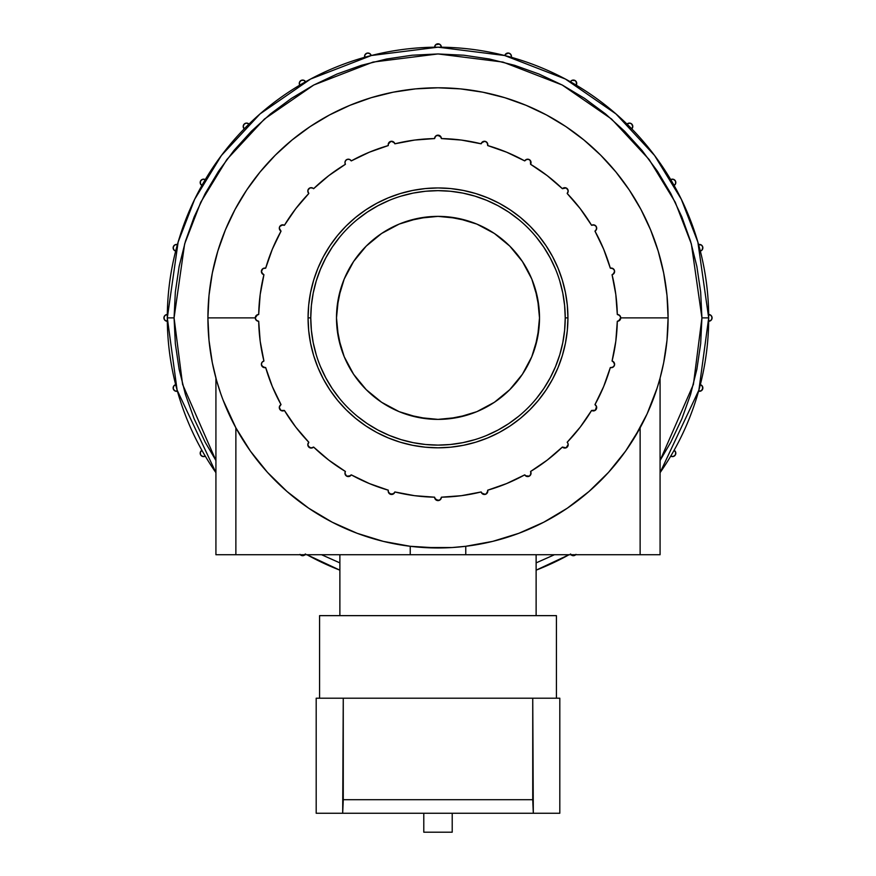 <?xml version="1.0" encoding="UTF-8"?>
<svg xmlns="http://www.w3.org/2000/svg" width="876" height="876" viewBox="0 0 876 876"><rect width="100%" height="100%" fill="white"/><g stroke="black" fill="none" stroke-linecap="round" stroke-linejoin="round"><path stroke-width="1.31" d="M319.576 615.642L319.576 698.205L319.576 615.642L556.424 615.642L556.424 698.205L556.424 615.642L319.576 615.642M339.877 554.738L339.877 615.642L339.877 554.738M536.123 615.642L536.123 554.738L536.123 615.642M306.031 506.361L308.505 508.069M660.077 378.082L657.526 386.787L660.077 378.082L660.077 554.738L660.077 378.082L663.669 362.763L666.986 340.435L668.092 317.879L620.723 317.879L618.511 321.054M625.53 451.195L618.686 460.338L625.65 451.03L640.126 427.816L640.126 554.738L640.126 427.816L634.301 437.912L647.09 413.91L657.131 388.035M657.526 386.787L654.306 396.313M650.156 406.924L651.569 403.486M649.193 409.201L650.101 407.077M645.47 417.37L643.772 420.819M481.658 142.689L483.859 141.321L485.304 141.386L486.585 142.054L487.79 144.343A3.384 3.384 0 0 1 487.801 144.649L486.957 142.416L484.844 141.299L486.005 141.66M563.399 187.99L565.995 187.902L567.21 188.69L568.195 191.088L567.177 193.486A179.339 179.339 0 0 1 591.585 225.296L594.169 224.935L596.238 226.523L596.578 229.107L594.968 231.154A179.339 179.339 0 0 1 610.32 268.198A3.384 3.384 0 0 1 613.901 269.403M525.512 159.958L527.998 159.202L529.378 159.651L530.976 161.874L530.582 164.294A179.339 179.339 0 0 1 562.392 188.701A3.384 3.384 0 0 1 567.199 188.679A3.384 3.384 0 0 1 567.177 193.486L580.273 208.707L591.585 225.296A3.384 3.384 0 0 1 596.238 226.523A3.384 3.384 0 0 1 594.968 231.154L603.684 249.255L610.32 268.198L612.904 268.527L614.492 270.585A3.384 3.384 0 0 1 614.492 270.596L614.153 273.17L612.072 274.736A179.339 179.339 0 0 1 617.306 314.495L619.715 315.48L620.723 317.879L668.092 317.879A230.092 230.092 0 0 1 438 547.971A230.092 230.092 0 0 1 207.908 317.879A230.092 230.092 0 0 0 438 547.971A230.092 230.092 0 0 0 668.092 317.879L666.986 295.321L663.669 272.994L658.183 251.084L650.572 229.83L640.925 209.419L629.318 190.048L615.861 171.915L600.695 155.183L583.963 140.018L565.83 126.56L546.46 114.953L526.049 105.306L504.795 97.696L482.884 92.21L460.557 88.892L438 87.786L415.443 88.892L393.116 92.21L371.205 97.696L349.951 105.306L329.54 114.953L310.17 126.56L292.036 140.018L275.305 155.183L260.139 171.915L246.682 190.048L235.075 209.419L225.428 229.83L217.817 251.084L212.331 272.994L209.014 295.321L207.908 317.879L209.014 340.435L212.331 362.763L216.427 379.899M618.511 314.703L620.416 316.466L620.723 317.879L619.715 320.287L617.306 321.262A179.339 179.339 0 0 1 612.072 361.022A3.384 3.384 0 0 1 614.153 362.587L614.492 365.183L613.824 366.464L611.536 367.668M595.921 405.391L596.534 406.519A3.384 3.384 0 0 1 596.698 407.548L595.253 410.318L592.734 410.877M567.889 443.278L568.185 444.526A3.384 3.384 0 0 1 568.195 444.69L567.199 447.078L565.973 447.866L563.388 447.756M568.042 445.676L566.093 447.822L562.392 447.056A179.339 179.339 0 0 1 530.582 471.474L530.944 474.047L529.356 476.117L526.772 476.456L524.724 474.858A179.339 179.339 0 0 1 487.68 490.199L487.352 492.783L485.293 494.371L482.709 494.031L481.143 491.951A179.339 179.339 0 0 1 481.088 491.962M434.616 47.205A3.384 3.384 0 0 1 438 43.8A3.384 3.384 0 0 1 441.384 47.205A3.384 3.384 0 0 0 441.384 47.184L440.398 44.796L438 43.8L435.602 44.796L434.616 47.184A3.384 3.384 0 0 0 434.616 47.205M504.784 55.549A3.384 3.384 0 0 1 511.442 56.403A3.384 3.384 0 0 1 511.321 57.301A3.384 3.384 0 0 0 511.442 56.403L510.599 54.17L508.496 53.053L506.164 53.6L504.784 55.549M570.407 81.775A3.384 3.384 0 0 1 576.737 83.45A3.384 3.384 0 0 1 576.266 85.158L576.55 82.355L575.225 80.636L572.039 80.329L570.407 81.775M627.008 124.085A3.384 3.384 0 0 1 632.79 126.472A3.384 3.384 0 0 1 631.793 128.881L632.79 126.472L631.552 123.844L629.724 123.1L627.008 124.085M670.72 179.613A3.384 3.384 0 0 1 675.812 182.536A3.384 3.384 0 0 1 674.104 185.471L675.692 183.412L675.352 180.839L673.294 179.262L670.72 179.613M698.577 244.557A3.384 3.384 0 0 1 702.859 247.82A3.384 3.384 0 0 1 700.329 251.094L702.147 249.89L702.771 247.043L701.523 245.127L698.577 244.557M708.673 314.495A3.384 3.384 0 0 1 712.078 317.879A3.384 3.384 0 0 1 708.673 321.262L711.082 320.277L712.078 317.879L711.082 315.48L708.673 314.495M700.329 384.663A3.384 3.384 0 0 1 702.859 387.937A3.384 3.384 0 0 1 698.577 391.2L701.523 390.63L702.771 388.714L702.147 385.867L700.329 384.663M674.104 450.286A3.384 3.384 0 0 1 674.115 456.166A3.384 3.384 0 0 1 670.72 456.144L673.294 456.495L675.352 454.918L675.692 452.345L674.104 450.286M264.99 268.089L262.888 268.647L261.387 271.461A3.384 3.384 0 0 1 265.68 268.198A179.339 179.339 0 0 1 281.032 231.154L279.302 228.209A3.384 3.384 0 0 1 284.415 225.296A179.339 179.339 0 0 1 308.823 193.486L307.805 191.088A3.384 3.384 0 0 1 313.608 188.701A179.339 179.339 0 0 1 345.418 164.294L344.947 162.575A3.384 3.384 0 0 1 351.276 160.91A179.339 179.339 0 0 1 388.32 145.558A3.384 3.384 0 0 1 391.156 141.299A3.384 3.384 0 0 1 394.857 143.806A179.339 179.339 0 0 1 434.616 138.572A3.384 3.384 0 0 1 438 135.156A3.384 3.384 0 0 1 441.384 138.572A179.339 179.339 0 0 1 481.143 143.806L482.709 141.737L485.293 141.386L487.352 142.974L487.68 145.558A179.339 179.339 0 0 1 524.724 160.91L526.772 159.301L529.356 159.64L530.867 161.48L530.933 163.462M281.678 224.979L284.415 225.296L295.727 208.707L308.823 193.486A3.384 3.384 0 0 1 307.805 191.067L308.078 192.402L307.958 190.081L309.907 187.935L311.878 187.76L313.608 188.701L328.829 175.605L345.418 164.294A3.384 3.384 0 0 1 344.947 162.575L345.648 160.505L347.476 159.301L349.644 159.454L351.276 160.91A179.339 179.339 0 0 1 388.32 145.558A3.384 3.384 0 0 1 388.199 144.649L389.043 142.416L391.156 141.299L393.488 141.857L394.857 143.806L414.589 140.072L434.616 138.572A3.384 3.384 0 0 1 434.616 138.539L435.602 136.152L438.011 135.156L441.165 137.346M388.418 143.456L391.265 141.288L394.408 142.799M263.096 268.527L265.68 268.198L272.316 249.255L281.032 231.154A3.384 3.384 0 0 1 279.302 228.209L279.685 226.654M281.207 225.165L279.827 226.413L282.882 224.836L281.207 225.165M283.682 224.979L282.882 224.836L283.682 224.979A3.384 3.384 0 0 1 284.415 225.296M261.76 269.939L263.402 268.374L265.68 268.198M257.489 321.054L255.584 319.291L255.277 317.879A3.384 3.384 0 0 1 258.694 314.495A179.339 179.339 0 0 1 263.928 274.736L261.574 272.556L261.749 269.961M312.458 447.822A3.384 3.384 0 0 1 312.042 447.964L309.162 447.395L307.805 444.69A3.384 3.384 0 0 1 308.823 442.27A179.339 179.339 0 0 1 284.415 410.461L281.01 410.483L279.302 407.548A3.384 3.384 0 0 1 281.032 404.602A179.339 179.339 0 0 1 265.68 367.559L262.723 366.989L261.387 364.296A3.384 3.384 0 0 1 263.928 361.022A179.339 179.339 0 0 1 258.694 321.262L256.285 320.287L255.277 317.879L207.908 317.879A230.092 230.092 0 0 1 438 87.786A230.092 230.092 0 0 1 668.092 317.879A230.092 230.092 0 0 0 438 87.786A230.092 230.092 0 0 0 207.908 317.879L255.277 317.879L257.489 314.703M349.809 476.237L350.652 475.646L348.768 476.544L346.513 476.04L344.947 473.193A3.384 3.384 0 0 1 345.418 471.474A179.339 179.339 0 0 1 313.608 447.056L310.881 448.063L308.056 445.972M596.534 406.519L595.362 410.231L591.585 410.461A179.339 179.339 0 0 1 567.177 442.27A3.384 3.384 0 0 1 567.199 447.078A3.384 3.384 0 0 1 562.392 447.056L547.171 460.152L530.582 471.474A3.384 3.384 0 0 1 529.356 476.117A3.384 3.384 0 0 1 524.724 474.858L506.624 483.563L487.68 490.199A3.384 3.384 0 0 1 485.293 494.371A3.384 3.384 0 0 1 481.143 491.951L481.143 491.951A179.339 179.339 0 0 1 441.384 497.185A3.384 3.384 0 0 1 438 500.601A3.384 3.384 0 0 1 434.616 497.185A179.339 179.339 0 0 1 394.857 491.951L393.488 493.9L391.156 494.458L389.043 493.341L388.199 491.108A3.384 3.384 0 0 1 388.32 490.199A179.339 179.339 0 0 1 351.276 474.858L348.571 476.566L346.458 476.007L345.111 474.234L345.648 475.252M487.779 491.425L486.563 493.714L485.271 494.382L481.647 493.057A3.384 3.384 0 0 1 481.143 491.951L461.411 495.685L441.384 497.185A3.384 3.384 0 0 1 441.384 497.218L440.398 499.605L437.989 500.601L434.835 498.411M701.928 317.879L693.431 384.334L660.077 460.502L670.764 442.292L681.835 418.881L690.562 394.496L696.858 369.365L700.658 343.753L701.928 317.879L708.695 317.879L701.928 317.879L700.658 292.015L696.858 266.392L690.562 241.261L681.835 216.876L670.764 193.465L657.449 171.247L642.02 150.442L624.621 131.258L605.436 113.858L584.631 98.43L562.414 85.114L539.003 74.044L514.617 65.317L489.487 59.02L463.875 55.221L438 53.951L412.125 55.221L386.513 59.02L361.383 65.317L336.997 74.044L313.586 85.114L291.369 98.43L270.564 113.858L251.379 131.258L233.98 150.442L218.551 171.247L205.236 193.465L194.165 216.876L185.438 241.261L179.142 266.392L175.342 292.015L174.072 317.879L167.305 317.879L177.094 390.039L215.923 472.668A270.695 270.695 0 0 1 438 47.184A270.695 270.695 0 0 1 660.077 472.668L698.906 390.039L708.695 317.879L697.865 242.083L681.32 199.257L654.558 155.457L615.992 113.935L565.381 79.026L504.631 55.517L438 47.184L371.369 55.517L310.619 79.026L260.008 113.935L221.442 155.457L194.68 199.257L178.135 242.083L167.305 317.879L174.072 317.879L184.628 243.977L200.757 202.225L226.862 159.52L264.453 119.026L313.794 85.005L373.034 62.076L438 53.951L502.966 62.076L562.206 85.005L611.547 119.026L649.138 159.52L675.243 202.225L691.372 243.977L701.928 317.879M554.431 554.738L536.123 562.885L554.431 554.738M339.877 562.885L321.569 554.738L339.877 562.885M215.923 460.502L182.569 384.334L174.072 317.879L175.342 343.753L179.142 369.365L185.438 394.496L194.165 418.881L205.236 442.292L215.923 460.502M306.95 554.738L339.877 570.167A270.695 270.695 0 0 1 306.95 554.738M536.123 570.167L569.05 554.738A270.695 270.695 0 0 1 536.123 570.167M340.863 288.412L336.975 307.925L336.493 317.879A101.507 101.507 0 0 1 438 216.372A101.507 101.507 0 0 1 539.506 317.879L537.557 298.07L531.787 279.028L522.403 261.486L509.777 246.101L494.392 233.476L476.851 224.092L457.809 218.321L438 216.372L418.191 218.321L399.149 224.092L381.608 233.476L366.223 246.101L353.597 261.486L344.213 279.028L338.443 298.07L336.493 317.879L338.443 337.687L344.213 356.729L353.597 374.271L366.223 389.656L381.608 402.281L399.149 411.665L418.191 417.436L438 419.385L457.809 417.436L476.851 411.665L494.392 402.281L509.777 389.656L522.403 374.271L531.787 356.729L537.557 337.687L539.506 317.879A101.507 101.507 0 0 1 438 419.385A101.507 101.507 0 0 1 336.493 317.879L336.975 327.832L340.863 347.345M559.753 280.944L562.786 293.055L564.615 305.406L565.228 317.879A127.228 127.228 0 0 0 438 190.65A127.228 127.228 0 0 0 310.772 317.879L308.067 317.879A129.933 129.933 0 0 1 438 187.946A129.933 129.933 0 0 1 567.933 317.879L565.228 317.879L567.933 317.879L567.309 305.144L565.436 292.529L562.337 280.156L558.045 268.155L552.592 256.624L546.033 245.696L538.444 235.447L529.881 225.997L520.432 217.434L510.182 209.846L499.254 203.287L487.724 197.834L475.723 193.541L463.349 190.442L450.735 188.57L438 187.946L425.265 188.57L412.651 190.442L400.277 193.541L388.276 197.834L376.746 203.287L365.818 209.846L355.568 217.434L346.119 225.997L337.556 235.447L329.967 245.696L323.408 256.624L317.955 268.155L313.663 280.156L310.564 292.529L308.691 305.144L308.067 317.879L308.691 330.613L310.564 343.228L313.663 355.601L317.955 367.602L323.408 379.133L329.967 390.061L337.556 400.31L346.119 409.76L355.568 418.323L365.818 425.911L376.746 432.47L388.276 437.923L400.277 442.216L412.651 445.315L425.265 447.187L438 447.811L450.735 447.187L463.349 445.315L475.723 442.216L487.724 437.923L499.254 432.47L510.182 425.911L520.432 418.323L529.881 409.76L538.444 400.31L546.033 390.061L552.592 379.133L558.045 367.602L562.337 355.601L565.436 343.228L567.309 330.613L567.933 317.879A129.933 129.933 0 0 1 438 447.811A129.933 129.933 0 0 1 308.067 317.879L310.772 317.879A127.228 127.228 0 0 0 438 445.107A127.228 127.228 0 0 0 565.228 317.879L564.615 330.351L562.786 342.702L559.753 354.813L555.537 366.562L550.205 377.852L543.788 388.561L536.353 398.591M439.292 500.338L435.602 499.605L434.616 497.218A3.384 3.384 0 0 1 434.616 497.185L414.589 495.685L394.857 491.951A3.384 3.384 0 0 1 388.199 491.108A3.384 3.384 0 0 1 388.32 490.199L369.376 483.563L351.276 474.858A3.384 3.384 0 0 1 344.947 473.193L345.418 471.474L328.829 460.152L313.608 447.056A3.384 3.384 0 0 1 307.805 444.69L308.823 442.27L295.727 427.05L284.415 410.461A3.384 3.384 0 0 1 279.302 407.548L280.342 405.106M309.984 447.855L308.385 446.574A3.384 3.384 0 0 1 308.374 446.574M394.649 492.542A3.384 3.384 0 0 1 394.408 492.969L391.233 494.469L388.397 492.224A3.384 3.384 0 0 1 388.199 491.108M441.165 498.422L439.391 500.295M531.009 472.624L530.418 475.153L529.345 476.128L525.501 475.788M568.185 444.526L566.093 447.822M613.189 361.536L614.558 363.737L614.492 365.183L612.904 367.23L610.32 367.559A179.339 179.339 0 0 1 594.968 404.602L596.578 406.661M645.481 417.359L643.499 421.378M652.905 400.08L647.112 413.877M600.52 480.749L608.524 472.361L588.979 491.502L567.309 508.2L543.81 522.195L567.309 508.2L555.942 515.438M578.521 500.076L588.979 491.502M531.721 528.02L543.81 522.195L518.822 533.309L506.229 537.623L518.822 533.309L543.81 522.195M479.928 544.116L492.684 541.379L479.928 544.116M518.822 533.309L492.684 541.379L465.769 546.285L452.158 547.533L465.769 546.285L465.769 554.738L660.077 554.738L410.231 554.738L410.231 546.285L437.978 547.971L452.158 547.533L423.743 547.533L410.231 546.285L383.316 541.379L396.072 544.116L383.316 541.379L357.178 533.309L369.771 537.623L357.178 533.309L332.19 522.195L308.691 508.2L287.021 491.502L267.476 472.361L250.47 451.206M250.35 451.03L235.874 427.816L241.699 437.912L235.874 427.816L235.874 554.738L410.231 554.738L215.923 554.738L235.874 554.738L235.874 427.816L223.084 400.069L226.785 409.147M220.621 393.291L216.744 381.027M275.48 480.749L267.476 472.361M320.058 515.438L308.691 508.2M344.279 528.02L332.19 522.195M559.808 813.257L316.192 813.257L316.192 698.205L316.192 813.257L342.691 813.257L343.261 698.205L316.192 698.205L343.261 698.205L343.261 799.711L532.739 799.711L532.739 698.205L343.261 698.205L532.739 698.205L533.309 813.257L559.808 813.257L559.808 698.205L532.739 698.205L559.808 698.205L559.808 813.257M279.4 406.738L281.032 404.602A179.339 179.339 0 0 1 265.68 367.559L264.355 367.657M350.411 475.854L346.644 476.117M261.847 273.17L261.42 271.91M279.762 226.512L281.908 224.924M309.907 187.946L312.513 187.957M388.221 144.233L390.707 141.386L393.291 141.737M389.513 141.978L390.707 141.386M436.708 135.419L440.398 136.152L441.384 138.539A3.384 3.384 0 0 1 441.384 138.572L461.411 140.072L481.143 143.806A3.384 3.384 0 0 1 485.293 141.386A3.384 3.384 0 0 1 487.68 145.558A179.339 179.339 0 0 1 524.724 160.91A3.384 3.384 0 0 1 529.356 159.64A3.384 3.384 0 0 1 530.582 164.294L547.171 175.605L562.392 188.701L565.119 187.705M482.512 141.857L481.647 142.711L484.844 141.299M525.414 160.045L527.429 159.191L529.542 159.75M562.392 188.701L566.093 187.946L568.042 190.081M566.947 188.45L567.615 189.183M566.093 187.935L567.987 189.906L568.185 191.253A3.384 3.384 0 0 0 568.195 191.067L568.195 191.165M592.406 224.946L593.282 224.825M594.99 225.274L595.691 225.811M596.238 226.512L596.698 228.209A3.384 3.384 0 0 1 596.523 229.26L595.91 230.377M596.578 229.096L595.68 230.618M614.613 271.461L613.08 274.287M613.08 361.47L614.613 364.296M595.691 409.946L594.99 410.483M593.282 410.932L592.406 410.811M567.911 443.333L568.195 444.603M565.119 448.063L563.191 447.658M530.933 472.295L530.418 475.153M528.524 476.456L529.542 476.007L527.429 476.566L525.414 475.712M487.801 491.108L486.005 494.097L483.629 494.392L481.647 493.057L482.512 493.9M486.005 494.097L484.844 494.458M393.291 494.031L389.513 493.779L388.21 491.337M392.032 494.458L390.707 494.371M217.051 382.078L217.39 383.25M218.661 387.378L220.018 391.539M221.54 395.886L222.077 397.375M237.976 431.594L248.718 448.709M253.832 455.805L264.399 468.89M270.651 475.799L282.061 487.067L267.541 472.427M309.348 508.649L329.54 520.804M329.628 520.848L331.008 521.581M337.052 524.647L349.798 530.396M349.951 530.451L354.057 532.115M362.511 535.236L378.41 540.12M387.422 542.343L404.318 545.496M471.682 545.496L488.578 542.343M497.59 540.12L513.489 535.236M521.943 532.115L526.049 530.451M526.202 530.396L538.948 524.647M544.992 521.581L546.372 520.848M546.46 520.804L566.652 508.649M593.939 487.067L605.349 475.799M611.601 468.89L622.168 455.805M627.271 448.72L629.318 445.709M629.351 445.654L637.991 431.66M650.572 405.927L654.471 395.864M655.982 391.55L658.183 384.673M658.621 383.217L658.96 382.067M611.547 268.1L613.835 269.315L614.492 270.607L614.558 272.042L613.178 274.232M592.745 224.869L595.275 225.46L596.249 226.534L596.523 229.26M568.185 191.253L567.878 192.49M434.835 137.335L436.609 135.462M279.422 229.085A3.384 3.384 0 0 1 279.302 228.209L279.827 226.413M261.606 272.644L262.975 274.33L261.387 271.461A3.384 3.384 0 0 0 263.928 274.736L260.194 294.467L258.694 314.495L256.285 315.48L255.277 317.879A3.384 3.384 0 0 0 258.694 321.262L260.194 341.29L263.928 361.022L262.099 362.226L261.387 364.296A3.384 3.384 0 0 0 265.68 367.559L272.316 386.513L281.032 404.602M308.034 443.475A3.384 3.384 0 0 0 307.805 444.69L308.067 443.376M280.32 405.128A3.384 3.384 0 0 0 279.302 407.548L279.422 406.661M351.276 160.91L369.376 152.194L388.32 145.558L388.199 144.649M434.879 137.247L435.602 136.152M440.398 136.152L441.121 137.247M487.68 145.558L506.624 152.194L524.724 160.91M530.867 161.48L530.352 160.505L530.582 164.294M610.32 268.198A3.384 3.384 0 0 1 614.492 270.585A3.384 3.384 0 0 1 612.072 274.736L615.806 294.467L617.306 314.495A3.384 3.384 0 0 1 620.723 317.879A3.384 3.384 0 0 1 617.306 321.262L615.806 341.29L612.072 361.022L614.153 362.587M612.072 361.022A3.384 3.384 0 0 1 614.492 365.172A3.384 3.384 0 0 1 610.32 367.559L603.684 386.513L594.968 404.602L596.578 406.65L596.238 409.234M594.968 404.602A3.384 3.384 0 0 1 596.238 409.234A3.384 3.384 0 0 1 591.585 410.461L580.273 427.05L567.177 442.27L567.922 443.376M441.121 498.51L440.398 499.605M435.602 499.605L434.879 498.51M518.712 416.231L508.682 423.666L497.973 430.083L486.684 435.416M474.934 439.632L462.824 442.665L450.472 444.493L438 445.107L425.528 444.493L413.176 442.665L401.066 439.632L389.316 435.416L378.027 430.083L367.318 423.666L357.288 416.231M339.647 398.591L332.212 388.561L325.795 377.852L320.463 366.562M316.247 354.813L313.214 342.702L311.385 330.351L310.772 317.879L311.385 305.406L313.214 293.055L316.247 280.944L320.463 269.195L325.795 257.905L332.212 247.196L339.647 237.166M357.288 219.537L367.318 212.091L378.027 205.674L389.316 200.341M401.066 196.125L413.176 193.092L425.528 191.264L438 190.65L450.472 191.264L462.824 193.092L474.934 196.125L486.684 200.341L497.973 205.674L508.682 212.091L518.712 219.537M536.353 237.166L543.788 247.196L550.205 257.905L555.537 269.195M353.597 374.271L366.223 389.656L381.608 402.281M408.534 415.016L428.046 418.903L438 419.385L447.954 418.903L467.466 415.016M494.392 402.281L509.777 389.656L522.403 374.271M535.137 347.345L539.025 327.832L539.506 317.879L539.025 307.925L535.137 288.412M522.403 261.486L509.777 246.101L494.392 233.476M467.466 220.741L447.954 216.854L438 216.372L428.046 216.854L408.534 220.741M381.608 233.476L366.223 246.101L353.597 261.486M389.513 493.779L388.648 492.783A3.384 3.384 0 0 0 388.977 493.265L389.043 493.341M611.087 268.078L611.864 268.144M612.598 268.374L613.277 268.768M613.835 269.304L614.514 270.695M614.514 365.062L613.835 366.453M613.277 366.989L612.598 367.383M611.864 367.613L611.087 367.679M595.68 405.139L596.227 405.84M317.955 367.602L323.408 379.133L329.967 390.061L337.556 400.31L346.119 409.76L355.568 418.323L365.818 425.911M376.746 432.47L388.276 437.923L400.277 442.216M487.724 437.923L499.254 432.47L510.182 425.911L520.432 418.323L529.881 409.76L538.444 400.31L546.033 390.061M552.592 379.133L558.045 367.602L562.337 355.601M558.045 268.155L552.592 256.624L546.033 245.696L538.444 235.447L529.881 225.997L520.432 217.434L510.182 209.846M499.254 203.287L487.724 197.834L475.723 193.541M388.276 197.834L376.746 203.287L365.818 209.846L355.568 217.434L346.119 225.997L337.556 235.447L329.967 245.696M323.408 256.624L317.955 268.155L313.663 280.156M279.816 409.344L281.196 410.581L283.671 410.789A3.384 3.384 0 0 0 283.999 410.669M261.804 365.916L264.979 367.668A3.384 3.384 0 0 0 265.286 367.635M279.302 228.209L280.342 230.651M307.805 191.067L307.805 191.077A3.384 3.384 0 0 0 308.462 193.07M575.707 554.738A3.384 3.384 0 0 1 570.988 554.738M570.407 553.982L573.112 555.68L576.025 554.377M572.039 555.428L573.112 555.68M574.218 555.581L575.225 555.121M673.294 456.495L675.352 454.918M675.812 453.231L675.692 452.345M700.121 391.265L700.855 391.024M701.523 390.63L702.859 387.937M702.672 386.853L701.337 385.122M711.082 320.277L711.816 319.182M711.082 315.48L709.976 314.747M702.147 249.89L702.859 247.82M702.508 246.32L701.523 245.127M700.855 244.732L699.344 244.437M675.692 183.412L675.692 181.65M672.418 179.153L671.531 179.262M632.538 127.776L632.647 125.487M632.22 124.589L630.698 123.341L628.738 123.155M576.616 84.337L576.025 81.391M575.225 80.636L574.218 80.176M573.112 80.077L572.039 80.329M511.223 55.21L510.599 54.17M508.496 53.053L505.299 54.454M441.384 47.184L441.121 45.891M439.292 44.063L435.602 44.796M364.679 57.301A3.384 3.384 0 0 1 367.066 53.14A3.384 3.384 0 0 1 371.216 55.549L369.639 53.48L367.066 53.14L365.007 54.728L364.679 57.301M369.639 53.48L368.391 53.053M365.007 54.728L364.58 55.976M299.734 85.158A3.384 3.384 0 0 1 300.961 80.515A3.384 3.384 0 0 1 305.593 81.775L303.534 80.187L300.961 80.515L299.384 82.585L299.734 85.158M303.534 80.187L302.22 80.099M299.384 82.585L299.296 83.91M244.207 128.881A3.384 3.384 0 0 1 244.196 124.074A3.384 3.384 0 0 1 248.992 124.085L246.605 123.089L244.196 124.074L243.21 126.483L244.207 128.881M246.605 123.089L245.302 123.341M243.21 126.483L243.473 127.776M201.896 185.471A3.384 3.384 0 0 1 200.637 180.839A3.384 3.384 0 0 1 205.28 179.613L202.706 179.262L200.637 180.839L200.308 183.412L201.896 185.471M202.706 179.262L201.513 179.843M200.308 183.412L200.9 184.606M175.671 251.094A3.384 3.384 0 0 1 173.262 246.944A3.384 3.384 0 0 1 177.423 244.557L174.85 244.886L173.262 246.944L173.601 249.518L175.671 251.094M174.85 244.886L173.842 245.751M173.601 249.518L174.477 250.514M167.327 321.262A3.384 3.384 0 0 1 163.921 317.879A3.384 3.384 0 0 1 167.327 314.495L164.918 315.48L163.921 317.879L164.918 320.277L167.327 321.262M164.918 315.48L164.184 316.575M164.918 320.277L166.024 321.01M177.423 391.2A3.384 3.384 0 0 1 173.262 388.813A3.384 3.384 0 0 1 175.671 384.663L173.601 386.239L173.262 388.813L174.85 390.871L177.423 391.2M173.601 386.239L173.174 387.499M174.85 390.871L176.098 391.298M205.28 456.144A3.384 3.384 0 0 1 200.637 454.918A3.384 3.384 0 0 1 201.896 450.286L200.308 452.345L200.637 454.918L202.706 456.495L205.28 456.144M200.308 452.345L200.221 453.659M202.706 456.495L204.031 456.582M305.012 554.738A3.384 3.384 0 0 1 300.293 554.738M299.964 554.366L302.22 555.669L305.593 553.982M303.534 555.57L304.728 554.979M393.488 141.857A3.384 3.384 0 0 1 394.857 143.806M263.369 274.538A3.384 3.384 0 0 1 262.099 273.531M311.024 448.063A3.384 3.384 0 0 1 310.093 447.888M309.14 447.384A3.384 3.384 0 0 1 308.418 446.629M655.368 393.346L647.09 413.899M625.65 451.03L608.524 472.361M357.178 533.309L383.316 541.379M220.632 393.324L221.661 396.215M218.474 386.787L219.142 388.911M217.609 383.984L217.971 385.177M226.807 409.191L225.844 406.935M230.519 417.348L228.888 413.866M533.309 813.257L342.691 813.257L343.261 799.711L532.739 799.711L533.309 813.257M452.213 832.2L452.213 813.257L452.213 832.2L423.787 832.2L423.787 813.257L423.787 832.2L452.213 832.2M442.358 547.927L452.257 547.533M434.726 547.949L438.022 547.971M410.231 546.285L410.231 554.738L465.769 554.738L465.769 546.285M215.923 554.738L215.923 378.082"/></g></svg>
